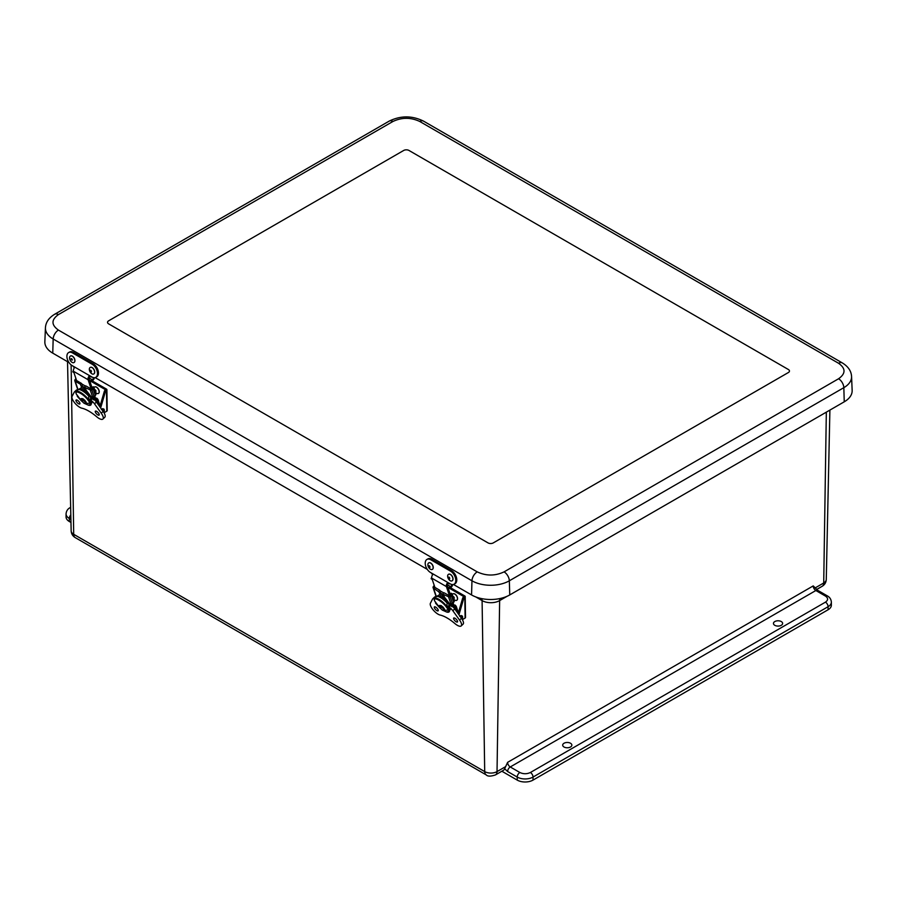 <?xml version="1.0" encoding="UTF-8"?>
<svg xmlns="http://www.w3.org/2000/svg" width="897" height="897" viewBox="0 0 897 897"><rect width="100%" height="100%" fill="white"/><g stroke="black" fill="none" stroke-linecap="round" stroke-linejoin="round"><path stroke-width="1.35" d="M70.975 522.458L69.338 521.516A11.179 6.458 180 0 1 66.064 516.952L66.064 513.914A11.179 6.458 180 0 0 69.338 518.477A3.723 2.153 -60 0 1 70.807 514.889M825.453 596.068L815.855 590.518L510.258 766.957L519.856 772.496C523.366 774.133 526.887 774.133 530.396 772.496L825.453 602.145C828.301 600.115 828.301 598.097 825.453 596.068A3.723 2.153 120 0 1 827.314 595.877C829.747 597.178 831.104 599.263 831.362 602.145L831.362 605.195A11.179 6.458 180 0 1 828.088 609.758L533.031 780.098A11.179 6.458 180 0 1 517.221 780.098L501.86 771.229M774.795 621.565A4.586 2.646 180 0 1 779.785 620.982A4.586 2.646 180 0 1 782.621 623.415A4.586 2.646 180 0 1 778.035 626.084A4.586 2.646 180 0 1 773.449 623.415A4.586 2.646 180 0 1 774.795 621.565M564.022 743.254A4.586 2.646 180 0 1 569.012 742.671A4.586 2.646 180 0 1 571.849 745.104A4.586 2.646 180 0 1 567.274 747.773A4.586 2.646 180 0 1 562.688 745.104A4.586 2.646 180 0 1 564.022 743.254M75.247 537.617C72.691 536.07 71.323 533.805 71.155 530.822A8.712 5.034 0 0 0 73.7 534.309A7.456 4.306 120 0 0 75.247 537.617L486.241 774.907A7.456 4.306 -60 0 1 484.705 771.599A8.712 5.034 0 0 0 497.028 771.599A7.456 4.306 60 0 1 495.48 774.907L503.396 770.332A7.456 4.306 -120 0 0 504.652 768.74L507.624 762.338L813.22 585.909L817.716 590.338A3.723 2.153 120 0 0 815.855 590.518A3.723 2.153 -120 0 1 813.22 585.909M108.638 320.823L403.706 150.461A3.723 2.153 180 0 1 408.976 150.461L788.362 369.497A3.723 2.153 180 0 1 789.461 371.01A3.723 2.153 180 0 1 788.362 372.535L493.294 542.898A3.723 2.153 180 0 1 488.024 542.898L108.638 323.862A3.723 2.153 180 0 1 107.539 322.337A3.723 2.153 180 0 1 108.638 320.823L403.706 150.461A3.723 2.153 180 0 1 408.976 150.461L788.362 369.497A3.723 2.153 180 0 1 789.461 371.01A3.723 2.153 180 0 1 788.362 372.535L493.294 542.898A3.723 2.153 180 0 1 488.024 542.898L108.638 323.862A3.723 2.153 180 0 1 107.539 322.337A3.723 2.153 180 0 1 108.638 320.823M453.433 584.474L471.553 594.935A27.011 15.597 0 0 0 509.754 594.935L844.245 401.811A27.011 15.597 0 0 0 852.15 390.408L851.567 376.516C851.287 371.055 848.192 366.514 842.294 362.904A7.456 4.306 -60 0 0 838.572 363.274L419.762 121.476C410.815 117.294 401.878 117.294 392.931 121.476L58.428 314.6C51.185 319.758 51.185 324.927 58.428 330.085L477.238 571.882C486.185 576.065 495.122 576.065 504.069 571.882L838.572 378.758C845.815 373.601 845.815 368.432 838.572 363.274M58.428 314.6A7.456 4.306 -120 0 0 54.706 314.23C48.797 317.841 45.713 322.382 45.433 327.842L44.85 341.735A27.011 15.597 0 0 0 52.755 353.138L68.957 362.5M95.127 377.603L427.275 569.371M70.493 355.986A3.723 2.22 61.7 0 1 70.538 355.963A3.723 2.22 61.7 0 1 73.33 356.894A3.723 2.22 61.7 0 1 74.944 360.538A3.723 2.22 61.7 0 1 74.07 362.523A3.723 2.22 61.7 0 1 74.025 362.545M69.562 358.004A3.723 2.22 61.7 0 1 70.437 356.019A3.723 2.22 61.7 0 1 70.796 355.885A3.723 2.22 61.7 0 1 74.305 358.531A3.723 2.22 61.7 0 1 73.969 362.579A3.723 2.22 61.7 0 1 73.61 362.713A3.723 2.22 61.7 0 1 70.101 360.067A3.723 2.22 61.7 0 1 70.437 356.019A3.723 2.22 61.7 0 1 70.796 355.885A3.723 2.22 61.7 0 1 74.305 358.531A3.723 2.22 61.7 0 1 73.969 362.579A3.723 2.22 61.7 0 1 73.61 362.713M71.121 358.609A1.132 0.673 61.7 0 1 72.354 360.045A1.132 0.673 61.7 0 1 71.121 358.609A1.132 0.673 61.7 0 1 72.354 360.045A1.132 0.673 61.7 0 1 71.121 358.609M90.272 367.4A3.723 2.22 61.7 0 1 90.317 367.378A3.723 2.22 61.7 0 1 92.077 367.512A3.723 2.22 61.7 0 1 94.712 371.952A3.723 2.22 61.7 0 1 93.837 373.937A3.723 2.22 61.7 0 1 93.793 373.959M89.341 369.418A3.723 2.22 61.7 0 1 90.205 367.434A3.723 2.22 61.7 0 1 91.965 367.568A3.723 2.22 61.7 0 1 94.432 370.898A3.723 2.22 61.7 0 1 93.737 373.993A3.723 2.22 61.7 0 1 91.976 373.858A3.723 2.22 61.7 0 1 89.509 370.517A3.723 2.22 61.7 0 1 90.205 367.434A3.723 2.22 61.7 0 1 91.965 367.568A3.723 2.22 61.7 0 1 94.432 370.898A3.723 2.22 61.7 0 1 93.737 373.993A3.723 2.22 61.7 0 1 91.976 373.858M91.315 372.02A1.132 0.673 61.7 0 1 90.619 370.214A1.132 0.673 61.7 0 1 91.315 372.02A1.132 0.673 61.7 0 1 90.619 370.214A1.132 0.673 61.7 0 1 91.315 372.02M428.811 562.856A3.723 2.22 61.7 0 1 428.856 562.823A3.723 2.22 61.7 0 1 430.616 562.968A3.723 2.22 61.7 0 1 433.251 567.409A3.723 2.22 61.7 0 1 432.376 569.393A3.723 2.22 61.7 0 1 432.332 569.416M427.88 564.863A3.723 2.22 61.7 0 1 428.744 562.879A3.723 2.22 61.7 0 1 430.515 563.024A3.723 2.22 61.7 0 1 432.971 566.355A3.723 2.22 61.7 0 1 432.276 569.449A3.723 2.22 61.7 0 1 430.515 569.303A3.723 2.22 61.7 0 1 428.048 565.973A3.723 2.22 61.7 0 1 428.744 562.879A3.723 2.22 61.7 0 1 430.515 563.024A3.723 2.22 61.7 0 1 432.971 566.355A3.723 2.22 61.7 0 1 432.276 569.449A3.723 2.22 61.7 0 1 430.515 569.315M429.854 567.476A1.132 0.673 61.7 0 1 429.158 565.671A1.132 0.673 61.7 0 1 429.854 567.476A1.132 0.673 61.7 0 1 429.158 565.671A1.132 0.673 61.7 0 1 429.854 567.476M448.578 574.271A3.723 2.22 61.7 0 1 448.623 574.237A3.723 2.22 61.7 0 1 450.384 574.383A3.723 2.22 61.7 0 1 453.019 578.823A3.723 2.22 61.7 0 1 452.155 580.808A3.723 2.22 61.7 0 1 452.099 580.83M447.648 576.278A3.723 2.22 61.7 0 1 448.522 574.293A3.723 2.22 61.7 0 1 450.283 574.439A3.723 2.22 61.7 0 1 452.738 577.769A3.723 2.22 61.7 0 1 452.043 580.864A3.723 2.22 61.7 0 1 450.283 580.718M449.632 578.89A1.132 0.673 61.7 0 1 448.937 577.085A1.132 0.673 61.7 0 1 449.632 578.89A1.132 0.673 61.7 0 1 448.937 577.085A1.132 0.673 61.7 0 1 449.632 578.89M74.619 367.523L73.588 366.94A1.402 0.807 120 0 1 73.296 366.256L91.886 376.987A7.636 4.552 -118.3 0 0 95.687 377.379A7.636 4.552 -118.3 0 0 97.145 371.167A7.636 4.552 -118.3 0 0 92.268 364.317L72.489 352.902A7.636 4.552 -118.3 0 0 68.699 352.521A7.636 4.552 -118.3 0 0 67.23 358.722A7.636 4.552 -118.3 0 0 72.119 365.572L90.709 376.303A1.402 0.807 -60 0 0 91.001 376.987A1.402 0.807 -60 0 0 91.662 376.942L91.662 376.942A1.402 0.807 -60 0 1 91.001 376.987A1.402 0.807 -60 0 1 90.709 376.303L91.886 376.987A7.636 4.552 -118.3 0 0 95.687 377.379A7.636 4.552 -118.3 0 0 97.145 371.167A7.636 4.552 -118.3 0 0 92.268 364.317L72.489 352.902A7.636 4.552 -118.3 0 0 68.699 352.521A7.636 4.552 -118.3 0 0 67.23 358.722A7.636 4.552 -118.3 0 0 72.119 365.572L73.296 366.256A1.402 0.807 120 0 0 73.296 366.335M95.687 377.379L96.685 376.841A7.636 4.552 -118.3 0 0 98.457 372.782A7.636 4.552 -118.3 0 0 93.254 363.79L73.487 352.375A7.636 4.552 -118.3 0 0 69.686 351.983L68.699 352.521M73.375 370.427L72.803 371.885L73.902 372.513L72.803 371.885L73.375 370.427M92.178 380.877L90.216 381.931L90.249 380.765L92.212 379.711A1.872 1.088 120 0 0 93.568 377.637A1.872 1.088 120 0 1 92.212 379.711L89.05 377.895L92.212 379.711L90.249 380.765L88.029 379.487L90.249 380.765L90.216 381.931L88.5 380.945L90.216 381.931L92.178 380.877A3.274 1.895 -60 0 0 94.454 377.704A3.274 1.895 -60 0 1 92.178 380.877M432.926 574.394L431.906 573.811A1.402 0.807 120 0 1 431.614 573.127L450.204 583.857A7.636 4.552 -118.3 0 0 453.994 584.25A7.636 4.552 -118.3 0 0 455.463 578.038A7.636 4.552 -118.3 0 0 450.574 571.187L430.807 559.773A7.636 4.552 -118.3 0 0 427.006 559.392A7.636 4.552 -118.3 0 0 425.548 565.592A7.636 4.552 -118.3 0 0 430.425 572.443L449.016 583.173A1.402 0.807 -60 0 0 449.307 583.857A1.402 0.807 -60 0 0 449.98 583.801L449.98 583.801A1.402 0.807 -60 0 1 449.307 583.857A1.402 0.807 -60 0 1 449.016 583.173L450.204 583.857A7.636 4.552 -118.3 0 0 453.994 584.239A7.636 4.552 -118.3 0 0 455.463 578.038A7.636 4.552 -118.3 0 0 450.574 571.187L430.807 559.773A7.636 4.552 -118.3 0 0 427.006 559.392A7.636 4.552 -118.3 0 0 425.548 565.592A7.636 4.552 -118.3 0 0 430.425 572.443L431.614 573.127A1.402 0.807 120 0 0 431.614 573.205M453.994 584.25L454.992 583.712A7.636 4.552 -118.3 0 0 456.775 579.641A7.636 4.552 -118.3 0 0 451.561 570.66L431.793 559.246A7.636 4.552 -118.3 0 0 427.992 558.853L427.006 559.392M431.692 577.298L431.109 578.744L432.208 579.384L431.109 578.744L431.692 577.298M450.485 587.748L448.522 588.802L448.556 587.636L450.518 586.582A1.872 1.088 120 0 0 451.875 584.508A1.872 1.088 120 0 1 450.518 586.582L447.356 584.766L450.518 586.582L448.556 587.636L446.336 586.358L448.556 587.636L448.522 588.802L446.807 587.815L448.522 588.802L450.485 587.748A3.274 1.895 -60 0 0 452.772 584.575A3.274 1.895 -60 0 1 450.485 587.748M450.776 594.655L450.776 594.476A1.11 0.807 161.4 0 1 450.44 595.272A2.568 1.861 161.4 0 1 449.588 595.866L444.441 592.962A2.343 1.704 -18.6 0 0 443.297 592.682L440.135 590.854A2.343 1.704 -18.6 0 0 439.485 590.103L434.428 587.12A2.568 1.861 161.4 0 1 434.675 586.716M453.411 607.37L452.054 603.345M451.976 593.691L451.247 593.22L450.126 593.96L450.776 594.476L451.976 593.691A2.523 1.828 161.4 0 1 452.077 593.926A2.523 1.828 161.4 0 1 452.133 594.554A2.758 2.007 161.4 0 1 451.471 595.81A3.969 2.893 161.4 0 1 450.137 596.752A1.514 1.099 161.4 0 1 448.522 596.774L442.03 593.758A1.413 1.02 161.4 0 1 441.335 593.59L439.429 592.491A1.413 1.02 161.4 0 1 439.048 592.031L433.509 588.107A1.514 1.099 161.4 0 1 433.15 586.93A3.969 2.893 161.4 0 1 434.036 585.752A2.758 2.007 161.4 0 1 434.283 585.55M439.418 593.141L438.734 591.123M453.03 607L451.83 603.401A1.514 1.099 -18.6 0 0 452.323 603.233A3.969 2.893 -18.6 0 0 453.647 602.302A2.758 2.007 -18.6 0 0 454.319 601.046A2.523 1.828 -18.6 0 0 454.263 600.407L452.077 593.926M455.003 607.247L454.824 606.731A1.11 0.807 161.4 0 1 454.678 607.863A2.568 1.861 161.4 0 1 454.196 608.244M436.503 596.527L439.855 594.464M443.297 593.758L444.419 597.099L451.864 606.697M458.401 612.752L456.315 606.518A2.523 1.828 161.4 0 0 455.979 605.98L454.992 604.982L454.039 605.598M454.824 606.731L454.207 606.103M456.315 606.518A2.523 1.828 161.4 0 1 456.371 607.146A2.758 2.007 161.4 0 1 455.698 608.401A3.969 2.893 161.4 0 1 454.835 609.085M444.419 597.099L442.972 598.434M440.203 591.078L440.965 591.93M449.52 595.888L446.403 586.593A3.173 1.828 -60 0 1 447.838 582.501M433.24 574.069A3.173 1.828 120 0 0 431.793 578.161L434.922 587.468M447.872 587.243L447.345 585.685A1.76 1.02 -60 0 1 448.309 583.274M454.768 607.762L453.086 602.773M450.529 595.171L448.365 588.712M446.863 605.228A8.678 3.218 46.4 0 1 447.704 606.664L449.285 605.161A8.678 3.218 -133.6 0 0 443.51 598.445A8.678 3.218 -133.6 0 0 437.96 596.505M448.141 606.697L447.3 607.493M447.917 608.816L449.139 608.615A9.093 3.375 46.4 0 1 449.105 611.855A9.093 3.375 46.4 0 1 446.37 611.922M448.556 609.175A8.678 3.218 46.4 0 1 448.422 610.341M446.796 606.137L447.704 606.664M461.989 616.407L459.69 616.385M460.228 616.575A2.646 1.525 -60 0 1 462.37 616.329A2.646 1.525 -60 0 1 462.045 619.154M446.459 606.282L448.848 610.801L447.917 610.038L449.789 609.366M447.323 607.538L447.917 610.038L443.342 610.509M446.639 606.753L446.941 607.942C443.398 601.842 432.859 595.754 434.496 600.755L439.709 607.751M450.227 609.758L448.848 610.801A9.564 2.926 -136.9 0 1 448.567 611.53L446.426 611.933L443.23 610.487M436.211 596.74L434.608 598.456A9.564 2.926 -136.9 0 1 446.773 606.372L447.132 603.132A9.564 2.926 -136.9 0 0 436.211 596.74A9.564 2.926 -136.9 0 0 436.166 596.797L433.094 587.613M435.471 602.851L436.402 603.614M434.327 599.185L434.496 600.755L434.327 599.185M450.899 605.363L449.016 607.157A5.371 1.985 46.4 0 1 452.839 610.722L459.567 620.074A8.174 3.027 46.4 0 1 461.204 625.927L463.087 624.133A8.174 3.027 -133.6 0 0 461.45 618.28L454.723 608.928A5.371 1.985 -133.6 0 0 451.483 605.722M436.043 596.92A5.371 1.985 -133.6 0 0 434.608 597.032L432.724 598.826A5.371 1.985 46.4 0 1 434.372 598.792M434.361 607.762A2.702 0.998 46.4 0 1 434.406 606.91A2.702 0.998 46.4 0 1 436.996 608.177A2.702 0.998 46.4 0 1 438.14 610.823A2.702 0.998 46.4 0 1 436.2 610.162A2.702 0.998 46.4 0 1 434.361 607.762M453.647 618.896A2.713 1.009 46.4 0 1 453.703 618.044A2.713 1.009 46.4 0 1 456.293 619.311A2.713 1.009 46.4 0 1 457.436 621.969A2.713 1.009 46.4 0 1 455.497 621.307A2.713 1.009 46.4 0 1 453.647 618.896M449.128 608.592L448.119 606.63L450.002 604.836M461.204 625.927A8.174 3.027 46.4 0 1 454.992 623.628A27.314 10.125 46.4 0 0 440.124 615.05A8.174 3.027 46.4 0 1 433.038 609.781A8.174 3.027 46.4 0 1 430.414 603.244L432.567 599.039A5.371 1.985 46.4 0 1 432.724 598.826M449.016 607.157L448.119 606.63M458.961 614.826L463.57 599.017A2.343 1.357 -60 0 1 464.792 597.144L449.464 588.297M462.359 619.681L465.117 618.033L464.792 597.144A1.413 0.83 -0.9 0 0 465.207 596.539A1.413 0.83 -0.9 0 0 464.792 595.967L450.518 587.726M463.794 596.561A2.343 1.357 120 0 0 462.572 598.434L458.132 613.671M465.117 618.033A1.413 0.83 -0.9 0 0 465.521 617.439L465.207 596.539M92.458 387.784L92.458 387.605A1.11 0.807 161.4 0 1 92.133 388.401A2.568 1.861 161.4 0 1 91.281 388.995L86.134 386.091A2.343 1.704 -18.6 0 0 84.991 385.822L81.829 383.994A2.343 1.704 -18.6 0 0 81.179 383.232L76.122 380.25A2.568 1.861 161.4 0 1 76.368 379.846M95.104 400.499L93.748 396.474M93.669 386.82L91.819 387.089L92.458 387.605L93.669 386.82A2.523 1.828 161.4 0 1 93.77 387.055A2.523 1.828 161.4 0 1 93.826 387.683A2.758 2.007 161.4 0 1 93.153 388.95A3.969 2.893 161.4 0 1 91.83 389.881A1.514 1.099 161.4 0 1 90.216 389.903L83.713 386.887A1.413 1.02 161.4 0 1 83.029 386.719L81.122 385.62A1.413 1.02 161.4 0 1 80.741 385.161L80.427 384.252L75.202 381.236A1.514 1.099 161.4 0 1 74.832 380.07A3.969 2.893 161.4 0 1 75.729 378.882A2.758 2.007 161.4 0 1 75.976 378.691M81.111 386.282L80.741 385.161A1.413 1.02 161.4 0 1 80.73 385.161L80.427 384.252M94.723 400.129L93.512 396.53A1.514 1.099 -18.6 0 0 94.017 396.362A3.969 2.893 -18.6 0 0 95.34 395.431A2.758 2.007 -18.6 0 0 96.013 394.175A2.523 1.828 -18.6 0 0 95.945 393.548L93.77 387.055M96.697 400.376L96.517 399.86A1.11 0.807 161.4 0 1 96.36 400.993A2.568 1.861 161.4 0 1 95.889 401.374M100.083 405.915A2.523 1.828 -18.6 0 0 100.072 405.904L97.997 399.647A2.523 1.828 161.4 0 1 98.065 400.286A2.758 2.007 161.4 0 1 97.392 401.542A3.969 2.893 161.4 0 1 96.528 402.215M78.196 389.657L81.549 387.594M84.991 386.887L86.112 390.229L93.557 399.827M97.997 399.647A2.523 1.828 161.4 0 0 97.661 399.109L96.674 398.111L95.732 398.739M96.517 399.86L95.901 399.232M86.112 390.229L84.654 391.563M81.896 384.208L82.659 385.06M91.214 389.018L88.097 379.723A3.173 1.828 -60 0 1 89.532 375.63M74.933 367.198A3.173 1.828 120 0 0 73.487 371.291L76.615 380.597M89.554 380.373L89.038 378.826A1.76 1.02 -60 0 1 90.003 376.415M96.45 400.892L94.779 395.902M92.223 388.3L90.048 381.842M88.556 398.358A8.678 3.218 46.4 0 1 89.397 399.793L90.978 398.29A8.678 3.218 -133.6 0 0 85.204 391.585A8.678 3.218 -133.6 0 0 79.654 389.634M89.823 399.827L88.994 400.634M89.61 401.946L90.832 401.755A9.093 3.375 46.4 0 1 90.799 404.984A9.093 3.375 46.4 0 1 88.063 405.052M90.238 402.316A8.678 3.218 46.4 0 1 90.104 403.471M88.478 399.266L89.397 399.793M103.682 409.537L101.383 409.514M101.91 409.705A2.646 1.525 -60 0 1 104.063 409.458A2.646 1.525 -60 0 1 103.738 412.284M88.153 399.412L90.541 403.93L89.61 403.168L91.483 402.495M89.016 400.667L89.61 403.168L85.036 403.639M88.332 399.894L88.635 401.071C85.092 394.972 74.552 388.883 76.189 393.884L81.403 400.881M91.909 402.888L90.541 403.93A9.564 2.926 -136.9 0 1 90.261 404.659L88.119 405.074L84.923 403.616M77.904 389.87L76.301 391.585A9.564 2.926 -136.9 0 1 88.467 399.501L88.825 396.261A9.564 2.926 -136.9 0 0 77.904 389.87A9.564 2.926 -136.9 0 0 77.848 389.926L74.776 380.743M77.164 395.981L78.095 396.743M76.021 392.314L76.189 393.884L76.021 392.314M92.593 398.492L90.709 400.286A5.371 1.985 46.4 0 1 94.521 403.852L101.249 413.203A8.174 3.027 46.4 0 1 102.897 419.056L104.781 417.262A8.174 3.027 -133.6 0 0 103.133 411.409L96.405 402.058A5.371 1.985 -133.6 0 0 93.176 398.862M77.725 390.06A5.371 1.985 -133.6 0 0 76.301 390.161L74.417 391.955A5.371 1.985 46.4 0 1 76.066 391.922M76.043 400.892A2.702 0.998 46.4 0 1 76.099 400.04A2.702 0.998 46.4 0 1 78.689 401.307A2.702 0.998 46.4 0 1 79.822 403.953A2.702 0.998 46.4 0 1 77.893 403.291A2.702 0.998 46.4 0 1 76.043 400.892M95.34 412.026A2.713 1.009 46.4 0 1 95.385 411.174A2.713 1.009 46.4 0 1 97.986 412.441A2.713 1.009 46.4 0 1 99.13 415.098A2.713 1.009 46.4 0 1 97.19 414.436A2.713 1.009 46.4 0 1 95.34 412.026M90.821 401.721L89.801 399.77L91.685 397.965M102.897 419.056A8.174 3.027 46.4 0 1 96.685 416.757A27.314 10.125 46.4 0 0 81.818 408.18A8.174 3.027 46.4 0 1 74.731 402.91A8.174 3.027 46.4 0 1 72.096 396.373L74.26 392.168A5.371 1.985 46.4 0 1 74.417 391.955M90.709 400.286L89.801 399.77M100.655 407.956L105.263 392.146A2.343 1.357 -60 0 1 106.485 390.273L91.158 381.427M104.052 412.811L106.799 411.162L106.485 390.273A1.413 0.83 -0.9 0 0 106.9 389.679A1.413 0.83 -0.9 0 0 106.485 389.107L92.212 380.855M105.487 389.702A2.343 1.357 120 0 0 104.265 391.574L99.825 406.801M106.799 411.162A1.413 0.83 -0.9 0 0 107.214 410.568L106.9 389.679M94.645 386.999A3.723 2.108 59.1 0 1 94.701 386.977A3.723 2.108 59.1 0 1 96.629 387.19A3.723 2.108 59.1 0 1 99.04 390.442A3.723 2.108 59.1 0 1 98.524 393.368A3.723 2.108 59.1 0 1 98.468 393.402M94.017 387.773A3.723 2.108 59.1 0 1 94.6 387.033A3.723 2.108 59.1 0 1 96.517 387.257A3.723 2.108 59.1 0 1 98.928 390.509A3.723 2.108 59.1 0 1 98.423 393.435A3.723 2.108 59.1 0 1 96.495 393.211A3.723 2.108 59.1 0 1 95.598 392.494M95.856 391.529A1.132 0.639 59.1 0 1 95.16 389.758A1.132 0.639 59.1 0 1 95.856 391.529M452.963 593.87A3.723 2.108 59.1 0 1 453.007 593.836A3.723 2.108 59.1 0 1 454.936 594.061A3.723 2.108 59.1 0 1 457.347 597.312A3.723 2.108 59.1 0 1 456.831 600.239A3.723 2.108 59.1 0 1 456.775 600.272M452.323 594.644A3.723 2.108 59.1 0 1 452.907 593.904A3.723 2.108 59.1 0 1 454.824 594.117A3.723 2.108 59.1 0 1 457.246 597.38A3.723 2.108 59.1 0 1 456.73 600.295A3.723 2.108 59.1 0 1 454.801 600.082A3.723 2.108 59.1 0 1 453.904 599.364M454.162 598.4A1.132 0.639 59.1 0 1 453.467 596.617A1.132 0.639 59.1 0 1 454.162 598.4M73.487 352.375L72.489 352.902L73.487 352.375L93.254 363.79L92.268 364.317L93.254 363.79M431.793 559.246L430.807 559.773L431.793 559.246L451.561 570.66L450.574 571.187L451.561 570.66M450.283 574.439A3.723 2.22 61.7 0 1 452.738 577.769A3.723 2.22 61.7 0 1 452.043 580.864A3.723 2.22 61.7 0 1 450.283 580.729A3.723 2.22 61.7 0 1 447.816 577.388A3.723 2.22 61.7 0 1 448.522 574.293A3.723 2.22 61.7 0 1 450.283 574.439M505.37 766.778L497.028 771.599L499.64 600.598A12.401 7.165 180 0 1 482.093 600.598L484.705 771.599L73.7 534.309L71.121 364.877M517.221 780.098L517.221 777.06L507.624 771.521L504.652 768.74M533.031 780.098L533.031 777.06A11.179 6.458 180 0 1 517.221 777.06A3.723 2.153 -60 0 1 519.856 772.496M828.088 609.758L828.088 606.708L533.031 777.06A3.723 2.153 -120 0 0 530.396 772.496M831.362 602.145A11.179 6.458 180 0 1 828.088 606.708A3.723 2.153 -120 0 0 825.453 602.145M816.651 589.486L822.179 586.29A7.456 4.306 -120 0 0 823.715 582.983L815.373 587.804M826.328 412.16L823.715 582.983A8.712 5.034 0 0 0 826.272 579.496C826.092 582.478 824.735 584.743 822.179 586.29M69.338 521.516L69.338 518.477L70.908 519.374M70.684 508.823L70.773 513.006M507.141 596.258L499.64 600.598A22.358 12.906 -120 0 1 499.775 598.591M507.624 771.521A3.723 2.153 -60 0 1 510.258 766.957A3.723 2.153 60 0 1 507.624 762.338M481.969 598.669A22.358 12.906 120 0 1 482.093 600.598L475.657 596.875M477.238 571.882A7.456 4.306 120 0 0 471.968 580.796A26.417 15.249 0 0 0 509.339 580.796A7.456 4.306 -120 0 0 504.069 571.882M58.428 330.085A7.456 4.306 120 0 0 53.17 338.999L471.968 580.796L471.553 594.935M45.433 327.842A26.417 15.249 0 0 0 53.17 338.999L52.755 353.138M392.931 121.476A7.456 4.306 -120 0 0 389.208 121.106L54.706 314.23M419.762 121.476A7.456 4.306 -60 0 1 423.485 121.106C412.059 115.511 400.634 115.511 389.208 121.106M838.572 378.758A7.456 4.306 60 0 1 843.83 387.672A26.417 15.249 0 0 0 851.567 376.516M509.754 594.935L509.339 580.796L843.83 387.672L844.245 401.811M442.804 597.929L441.335 593.59M439.429 592.491L440.898 596.83M433.509 588.107L436.368 596.606M451.55 605.778L448.522 596.774M452.323 603.233L450.137 596.752M443.533 598.221L442.03 593.758M456.887 611.933L455.698 608.401M453.647 602.302L451.471 595.81M458.333 612.999L456.371 607.146M454.319 601.046L452.133 594.554M446.403 586.593L431.793 578.161M443.623 609.467L444.217 608.637L442.782 606.821M440.573 606.394A3.117 0.953 43.1 0 1 443.623 609.489A3.117 0.953 43.1 0 1 442.378 610.128L442.378 610.128A3.117 0.953 43.1 0 1 442.299 610.083L439.496 607.426A3.117 0.953 43.1 0 1 440.573 606.394L440.573 606.394A8.275 4.777 120 0 0 441.021 608.682M452.839 610.722L454.723 608.928M459.567 620.074L461.45 618.28M463.57 599.017L462.572 598.434M84.486 391.058L83.029 386.719M81.122 385.62L82.58 389.96M75.202 381.236L78.061 389.735M93.243 398.907L90.216 389.903M94.017 396.362L91.83 389.881M85.215 391.361L83.713 386.887M98.569 405.063L97.392 401.542M95.34 395.431L93.153 388.95M100.027 406.128L98.065 400.286M96.013 394.175L93.826 387.683M88.097 379.723L73.487 371.291M85.316 402.607L85.91 401.766L84.475 399.95M81.179 400.567C79.956 398.851 80.551 398.257 82.973 398.773C89.33 404.693 85.181 403.796 84.06 403.258L81.179 400.567A3.117 0.953 43.1 0 1 82.266 399.524A3.117 0.953 43.1 0 1 85.316 402.618A3.117 0.953 43.1 0 1 84.06 403.258L84.06 403.258A3.117 0.953 43.1 0 1 83.993 403.224M82.266 399.524L82.266 399.524A8.275 4.777 120 0 0 82.715 401.811M94.521 403.852L96.405 402.058M101.249 413.203L103.133 411.409M105.263 392.146L104.265 391.574M486.241 774.907C487.665 776.499 490.737 776.499 495.48 774.907M827.314 595.877L817.716 590.338M826.272 579.496L829.893 410.097M70.112 507.646C67.667 508.935 66.322 511.032 66.064 513.914M71.155 530.822L67.533 361.67M423.485 121.106L842.294 362.904M448.522 610.386L449.431 609.523M442.255 610.061L442.378 610.128C443.488 610.666 447.637 611.563 441.279 605.643C438.857 605.127 438.263 605.722 439.496 607.426M459.881 616.104L461.08 615.51L462.426 616.104L462.067 619.188M439.788 607.863L435.74 603.345M434.608 598.456L434.193 599.689M449.565 610.465L448.567 611.53M90.205 403.515L91.113 402.652M101.574 409.234L102.774 408.64L104.108 409.234L103.749 412.317M81.481 400.993L77.434 396.485M76.301 391.585L75.875 392.819M91.259 403.594L90.261 404.659M91.001 376.987L89.218 375.955M449.307 583.857L447.525 582.826"/></g></svg>
